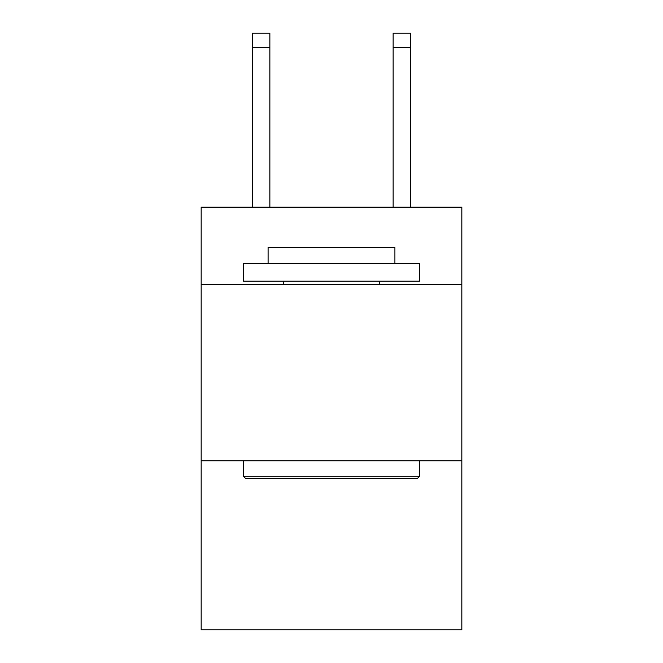 <?xml version="1.0" encoding="UTF-8"?>
<svg xmlns="http://www.w3.org/2000/svg" width="663" height="663" viewBox="0 0 663 663"><rect width="100%" height="100%" fill="white"/><g stroke="black" fill="none" stroke-linecap="round" stroke-linejoin="round"><path stroke-width="0.99" d="M461.829 284.651L461.829 207.154L201.171 207.154L201.171 284.651L461.829 284.651L461.829 629.85L201.171 629.85L201.171 284.651M461.829 460.777L201.171 460.777M245.55 478.388L243.437 476.274L419.563 476.274L417.45 478.388L245.55 478.388M419.563 263.518L419.563 281.129L243.437 281.129L243.437 263.518L419.563 263.518M268.092 263.518L268.092 247.316L394.908 247.316L394.908 263.518M419.563 460.777L419.563 476.274M243.437 460.777L243.437 476.274M379.402 281.129L379.402 284.651M283.598 281.129L283.598 284.651M269.858 207.154L269.858 47.239L252.247 47.239L252.247 33.15L269.858 33.15L269.858 47.239M252.247 207.154L252.247 47.239M410.753 207.154L410.753 33.15L393.142 33.15L393.142 207.154M393.142 47.239L410.753 47.239"/></g></svg>
